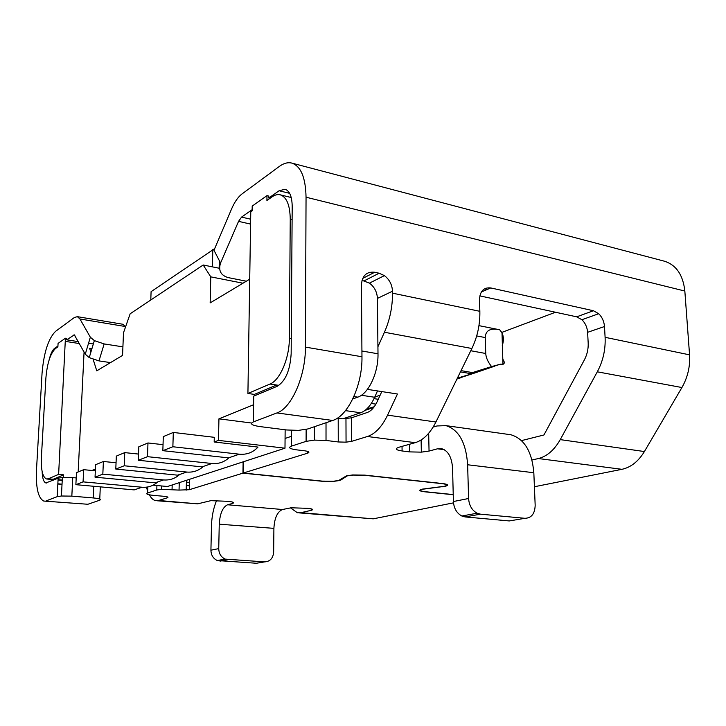 <?xml version="1.0" encoding="UTF-8"?>
<svg xmlns="http://www.w3.org/2000/svg" width="726" height="726" viewBox="0 0 726 726"><rect width="100%" height="100%" fill="white"/><g stroke="black" fill="none" stroke-linecap="round" stroke-linejoin="round"><path stroke-width="1.09" d="M65.413 338.216L58.071 343.416L57.889 346.856L55.439 348.571C50.357 353.517 47.172 363.345 45.892 378.028L41.382 457.607C40.937 469.922 42.625 477.046 46.455 478.969L48.27 478.797L58.624 474.377L65.413 338.216L66.819 338.434L66.747 339.832L78.399 341.647M88.554 343.226L93.345 343.97M58.797 479.759L62.245 480.077M289.656 193.352L279.12 190.747L268.765 198.007L268.792 196.084L266.986 195.639L252.203 206.093L252.131 210.83L250.769 211.901L247.92 393.474L269.99 384.045L276.597 385.025L254.381 394.399L254.363 395.861M269.99 384.045C279.909 380.324 289.438 358.281 289.356 338.398L290.246 219.116C290.001 205.149 286.67 197.055 280.254 194.822C277.668 194.187 274.954 194.858 272.105 196.846L266.923 200.467L266.986 195.639M268.765 198.007L270.008 198.307M253.338 421.924C249.635 423.784 251.74 425.318 259.645 426.543L286.716 429.974L298.513 430.373L307.888 428.948L332.699 420.454L276.933 412.94L253.338 421.924L253.719 396.133L277.196 386.286C285.49 381.195 290.146 370.314 291.162 353.644L292.197 206.447C292.034 196.583 289.656 190.856 285.073 189.259L279.12 190.747M377.511 390.933L374.67 397.258C370.795 405.598 366.131 410.762 360.677 412.767L342.926 418.802L337.091 418.339M291.58 436.253L285.073 438.468M249.735 277.867L249.181 279.501L210.159 302.887L210.776 276.86L203.189 264.999L130.163 313.768L123.493 332.78L122.558 355.395L96.776 370.841L93.155 359.406M470.775 350.74L485.748 353.498C485.966 357.609 487.908 361.965 491.575 366.585L500.695 364.134L502.964 364.325C504.742 363.626 504.679 361.902 502.773 359.152M500.695 364.134L469.849 373.482L460.447 371.866M457.062 378.79L474.332 373.119L457.389 378.119M352.763 398.955L357.809 397.131C368.518 393.755 378.455 372.837 378.001 353.789L377.411 298.413C377.093 292.043 374.453 286.942 369.47 283.122L362.002 280.309M253.592 404.745L218.943 418.838L218.481 440.383L284.991 448.196L167.452 486.511L153.077 485.177M251.595 423.022L218.943 418.838M95.415 469.087L91.984 470.484M162.842 450.674L163.296 436.607L173.305 432.451L172.87 446.753L162.842 450.674L228.536 457.87L239.362 454.195C246.767 454.848 252.984 452.48 258.002 447.089L214.179 441.989L218.481 440.383M172.87 446.753L239.362 454.195M83.662 469.677L83.073 481.864L75.876 484.678L76.466 472.662L83.662 469.677L95.333 470.802M58.624 474.377L63.67 474.849L63.534 477.39M84.071 352.001L78.172 471.954M79.452 343.561L65.676 341.438M285.146 429.774L284.991 448.196M472.281 372.765L474.332 373.119L494.878 366.113M254.381 394.399L247.92 393.474M90.868 352.192L89.661 348.38L91.912 348.725M173.305 432.451L214.279 437.315L214.179 441.989M371.295 403.465L375.905 404.137M502.964 364.325L502.002 332.835C503.753 336.637 503.844 340.875 502.283 345.531M63.67 474.849L53.225 479.251L53.17 480.294M245.415 281.761L244.844 280.908M501.82 332.526L499.76 329.849L497.619 329.359C489.623 328.252 485.503 330.983 485.231 337.572L476.692 335.92M203.189 264.999L219.561 268.311M210.776 276.86L242.992 283.213M485.748 353.498L485.231 337.572M278.884 385.37L276.597 385.025L276.579 386.541M374.026 398.647L378.255 399.273M103.391 461.482L102.829 474.142L95.042 477.182L95.614 464.713L103.391 461.482L116.051 462.771M83.073 481.864L142.051 487.237C148.113 487.672 153.377 485.894 157.832 481.873M75.876 484.678L134.201 489.896L142.051 487.237M461.055 370.623L472.454 372.592L491.575 366.585M147.977 442.969L147.487 456.672L138.312 460.266L138.811 446.771L147.977 442.969L163.032 444.657M138.312 460.266L202.019 466.872L211.956 463.497C218.553 464.068 224.252 462.135 229.035 457.698M147.487 456.672L211.956 463.497M374.253 406.732L366.73 408.965M365.995 409.627L373.836 407.295M472.454 372.592L469.849 373.482M95.042 477.182L155.074 482.808L163.541 479.94C169.775 480.421 175.175 478.588 179.739 474.432M102.829 474.142L163.541 479.94M115.788 469.069L116.332 456.11L124.754 452.616L124.228 465.774L115.788 469.069L177.616 475.158L186.763 472.054C193.18 472.572 198.724 470.693 203.398 466.401M124.754 452.616L138.539 454.077M124.228 465.774L186.763 472.054M486.384 289.828L485.113 288.503M252.149 209.678L241.567 217.101L238.555 221.357L220.559 263.012C218.199 270.499 220.749 275.372 228.218 277.613L246.332 281.207M110.515 362.61L98.981 360.904L89.234 357.619L85.269 354.188L74.324 334.877L66.747 339.832M57.935 346.021L54.559 348.389C52.381 350.113 50.575 353.961 49.114 359.933M122.903 346.856L104.154 343.924L94.353 340.612L90.351 337.218L79.951 318.986L77.392 316.672L74.424 317.462L55.494 331.41C48.324 338.643 43.841 352.573 42.054 373.191L36.472 470.239C35.801 487.936 38.224 498.208 43.732 501.049L87.891 504.261L99.707 500.214C101.549 499.325 99.389 498.562 93.227 497.936L71.829 496.139L61.411 496.003L57.163 496.675L46.128 500.876M150.79 300.001L151.09 291.661L214.687 248.61M220.559 263.012L213.979 250.27L231.567 208.97C234.598 201.955 238.064 196.955 241.976 193.969L279.356 166.417C283.694 163.241 287.832 162.134 291.779 163.078C300.873 166.163 305.628 177.543 306.045 197.209L305.428 347.11C305.655 376.277 291.435 408.248 276.933 412.94M243.128 461.845L242.938 473.143L189.268 489.714L179.041 490.086L161.372 489.315L156.771 490.014L147.587 493.008L147.805 486.964M146.225 487.2L147.668 490.749M232.474 502.047L232.447 503.472C234.87 502.619 233.336 501.902 227.837 501.312L210.894 500.659L197.708 503.835L158.595 500.486L167.379 497.8C168.822 497.201 167.588 496.693 163.668 496.275L153.44 495.377C147.46 494.742 145.509 493.952 147.587 493.008M157.079 500.768L197.708 503.835M299.203 512.883L373.209 518.836L453.487 502.855M534.409 486.738L621.955 469.314C630.885 467.363 638.363 461.437 644.407 451.545L681.923 387.53C687.713 377.357 690.263 366.458 689.564 354.851L684.836 291.044C683.03 274.827 676.169 264.863 664.272 261.16L291.779 163.078M290.454 507.846L297.351 512.728L300.981 512.656L311.2 510.333L311.2 508.835M232.447 503.472L227.574 504.77C222.701 507.111 219.924 513.591 219.252 524.19L218.735 548.62C218.898 553.629 221.049 557.114 225.187 559.102L264.582 561.888C270.036 561.579 273.058 558.339 273.657 552.159L273.902 528.365C274.482 518.037 277.35 511.748 282.478 509.507L291.199 507.783L307.724 508.336C312.743 508.89 313.904 509.552 311.2 510.333M242.938 473.143L321.7 481.229L333.679 481.365L339.396 480.558L341.129 479.868L341.129 479.242M453.233 494.733L424.656 491.792C419.147 491.094 418.312 490.213 422.133 489.161L444.403 486.284C448.223 485.258 447.506 484.387 442.234 483.67L364.316 475.24L352.963 475.085L347.182 475.902L341.129 479.868M149.429 494.842C151.117 498.127 153.141 500.051 155.509 500.631L158.595 500.486M264.582 561.888L256.369 563.258L217.301 560.536C213.199 558.584 211.075 555.136 210.921 550.19L211.466 526.06C211.747 516.594 213.453 508.073 216.593 500.504M42.144 471.537C42.38 478.225 43.614 482.028 45.856 482.944L58.144 478.207L62.382 477.463L72.754 477.608L71.829 496.139M76.212 477.935L72.754 477.608M87.891 504.261L44.994 501.149M481.329 291.997L490.785 287.941C483.716 287.215 479.95 291.153 479.487 299.765L479.85 311.309C480.122 324.368 477.463 336.764 471.873 348.498L435.927 422.006C430.173 433.322 423.267 440.21 415.208 442.669L367.41 436.507L351.584 441.363L351.466 417.822L342.926 418.802M351.584 441.363L346.057 442.17L338.262 441.962L326.019 440.446L314.376 440.11L306.1 441.363L291.507 446.109L291.616 430.382M521.486 440.618L543.946 434.974L584.366 359.915C587.153 354.587 588.423 348.934 588.178 342.944L587.606 332.317C587.207 327.281 585.31 323.079 581.907 319.721L576.671 316.826L479.822 295.872M490.785 287.941L593.432 310.746L598.705 313.714C602.135 317.135 604.068 321.409 604.495 326.528L587.606 332.317M681.923 387.53L597.307 371.812C603.052 361.013 605.647 349.515 605.103 337.318L604.495 326.528M332.699 420.454C347.945 416.052 362.546 385.134 361.965 356.756L361.439 284.737C362.21 275.571 366.63 271.415 374.716 272.259L379.135 273.221L384.408 275.617C389.454 279.528 392.149 284.728 392.485 291.217L377.411 298.413M471.873 348.498L384.435 332.254C389.871 319.857 392.557 306.835 392.512 293.168L392.485 291.217M367.41 436.507C375.197 433.93 381.921 426.806 387.575 415.154L397.449 394L367.401 389.372M381.794 391.586L377.13 401.732C374.38 407.513 371.077 411.097 367.211 412.513L351.466 417.822M384.435 332.254L377.919 346.747M415.208 442.669L398.828 447.28C394.599 448.759 395.688 449.984 402.095 450.964L409.6 451.89L421.343 452.144L429.048 451.064L437.497 448.804L441.744 448.704C448.241 450.81 451.853 457.371 452.57 468.37L453.405 501.539L468.588 498.499C469.105 505.432 471.954 510.342 477.127 513.218L480.476 514.162L524.971 518.31C531.496 518.055 534.89 513.699 535.171 505.251L533.828 472.735C531.995 451.527 524.363 438.867 510.941 434.765L507.873 434.339M122.05 324.123L123.293 324.513L125.544 326.936M533.828 472.735L467.635 464.767C466.083 442.787 458.877 429.747 446.009 425.645L436.988 425.962L433.132 427.097M441.898 486.701L422.759 489.224C419.165 490.213 419.946 491.039 425.109 491.693L453.233 494.587M291.507 446.109C287.959 447.606 289.629 448.85 296.517 449.839L304.493 450.773C308.995 451.427 310.047 452.225 307.642 453.169L243.337 473.016L322.126 481.111L333.352 481.247L338.724 480.494L346.493 475.829L352.664 474.949L364.77 475.122L442.724 483.561C448.341 484.324 449.113 485.258 445.02 486.347L441.898 486.856M621.955 469.314L538.374 458.542L531.995 459.994M538.374 458.542C547.005 456.391 554.292 450.084 560.245 439.62L597.307 371.812M467.635 464.767L468.588 498.499M524.971 518.31L509.28 520.941L465.148 516.93L461.836 516.005C456.708 513.182 453.895 508.363 453.405 501.539M243.519 461.718L243.337 473.016M48.27 478.797L53.225 479.251M292.106 219.551L290.246 219.116M289.356 338.398L291.262 338.724M380.215 395.017L374.67 397.258L361.385 395.271M461.954 377.339L456.926 379.054M373.727 407.431L365.042 410.39M360.677 412.767L345.485 410.635M353.88 396.541L357.809 397.131M420.399 489.696L422.75 489.17M361.92 351.003L378.001 353.789M501.757 332.426L555.517 312.244M250.661 219.198L241.567 217.101M74.896 335.303L73.517 335.085M55.494 348.534L54.559 348.389M486.184 289.447L486.139 288.095M189.268 489.714L189.55 479.305M179.041 490.086L179.258 482.663M373.209 518.836L300.981 512.656M189.377 485.522L186.328 485.24M282.478 509.507L227.574 504.77M189.459 482.436L186.41 482.146M167.407 496.911L167.379 497.8M156.916 485.531L156.771 490.014M172.189 484.959L172.053 489.451M218.735 548.62L210.921 550.19M227.9 559.719L219.996 561.144M273.902 528.365L219.252 524.19M57.853 483.788L62.028 484.16M100.306 486.865L99.761 499.071M93.763 486.284L93.227 497.936M58.144 478.207L57.163 496.675M338.262 441.962L338.207 418.485M689.564 354.851L605.103 337.318M684.836 291.044L306.045 197.209M361.965 356.756L305.428 347.11M479.85 311.309L392.512 293.168M326.019 422.741L326.019 440.446M306.145 429.438L306.1 441.363M374.716 272.259L362.682 278.43M379.135 273.221L364.252 280.79M402.095 450.964L402.022 446.381M409.473 444.285L409.6 451.89M593.432 310.746L576.671 316.826M125.262 326.509L79.951 318.986M437.497 448.804L444.194 449.657M104.154 343.924L98.981 360.904M90.351 337.218L85.269 354.188M250.579 224.098L238.555 221.357M644.407 451.545L560.245 439.62M435.927 422.006L387.575 415.154M428.676 433.259L429.048 451.064M465.148 516.93L480.476 514.162M307.642 453.169L307.652 451.381M212.4 266.869L212.809 249.544M47.29 479.051L53.207 479.587M58.134 480.031L62.227 480.403M291.226 197.517L280.254 194.822M422.968 491.584L423.43 491.484M497.619 329.359L478.951 325.638M186.192 490.177L186.464 480.313M189.368 485.776L186.319 485.485M161.481 485.957L161.372 489.315M225.187 559.102L217.301 560.536M62.382 477.463L61.411 496.003M45.856 482.944L46.446 482.999M57.835 484.015L62.019 484.387M346.057 442.17L345.966 418.72M314.403 426.725L314.376 440.11M598.705 313.714L581.907 319.721M122.503 324.195L77.392 316.672M510.941 434.765L446.009 425.645M94.353 340.612L89.234 357.619M461.836 516.005L477.127 513.218M421.107 439.983L421.343 452.144M384.408 275.617L369.47 283.122M219.143 268.23L219.316 260.598"/></g></svg>
